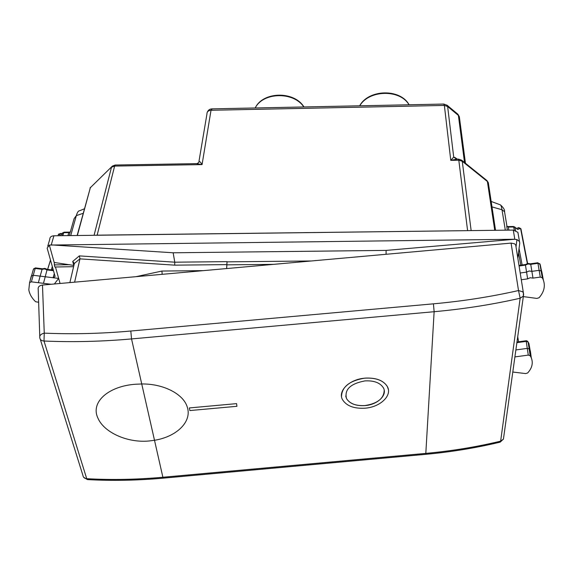 <?xml version="1.0" encoding="UTF-8"?>
<svg xmlns="http://www.w3.org/2000/svg" width="573" height="573" viewBox="0 0 573 573"><rect width="100%" height="100%" fill="white"/><g stroke="black" fill="none" stroke-linecap="round" stroke-linejoin="round"><path stroke-width="0.86" d="M94.072 235.288L111.491 167.23L114.636 166.084L115.302 165.024L196.224 163.634L202.068 164.594L114.636 166.084L97.145 235.166L468.707 230.633M97.145 235.166L96.099 235.267M457.376 113.791L458.386 115.417L464.531 162.517M446.876 105.06L447.628 106.492L444.362 105.439L211.014 110.274L202.068 164.594C200.306 161.565 199.211 160.834 198.781 162.403M444.362 105.439L443.76 104.057L212.182 108.863L211.014 110.274C208.264 110.532 206.903 111.807 206.925 114.106L198.974 161.35M459.575 118.067L458.386 115.424L459.331 116.663L465.455 163.255M459.446 117.522L459.575 118.045M467.589 230.561L458.801 160.218L450.772 160.354L457.025 159.172M458.386 115.417L447.635 106.492L444.369 105.453L450.772 160.354L453.709 157.095L456.638 159.172M456.602 159.172L453.709 157.095L447.635 106.492M514.869 356.915L528.277 355.102L530.175 355.711L531.228 357.667C533.334 362.938 532.145 368.038 527.661 372.966L525.62 373.582L512.771 372.027M531.286 357.796L530.376 351.013L529.323 349.043L527.275 348.384L515.843 349.945M523.271 296.585L536.887 298.433L539.093 297.731C544.371 291.65 545.646 285.404 542.918 278.994L542.302 277.805L540.289 277.096L532.983 278.12L530.211 277.762L527.64 278.865L521.294 279.76M532.983 278.12L531.88 271.358L539.136 270.334L541.313 271.101L541.929 272.29L543.326 279.925M520.205 273.006L526.573 272.111L527.64 278.865M38.635 302.265L35.619 301.749C31.787 298.046 29.517 294.064 28.822 289.816L29.595 282.568L31.372 281.844L38.355 282.704L40.146 276.136L33.205 275.276L31.293 276.064L30.462 279.244M38.355 282.704L51.097 284.272M43.462 283.334L45.224 276.766L53.11 277.733L55.101 276.458L47.158 248.152L49.335 245.072L54.199 262.477L73.888 265.435M54.199 262.477L54.793 266.968L55.466 266.997L58.661 278.421L54.378 283.979M60.072 283.47L58.661 278.421L53.11 277.733L54.306 273.593M84.396 208.801L79.633 210.749C78.379 210.735 77.276 212.361 76.338 215.613L83.164 213.321M491.297 202.305L493.432 216.415M500.401 204.862C500.988 205.206 501.525 206.839 501.998 209.754L492.221 206.96M226.629 268.558L227.03 261.639L226.672 268.558M135.959 276.68L161.915 271.05L162.18 274.331M161.915 271.05L203.429 270.635M74.612 282.174L79.998 258.738L79.325 255.887L174.779 262.19L173.153 252.786L386.116 250.401L386.066 254.283M73.781 265.406L72.735 261.431L74.347 263.48L79.998 258.738M227.058 264.611L174.701 265.156L174.779 262.19L227.03 261.639M69.877 282.596L74.347 263.48M42.531 268.78L35.505 267.913L33.442 269.181L29.595 282.568M53.325 270.119L47.144 269.353L45.224 276.766L40.146 276.136L42.08 269.324L35.189 268.465L31.372 281.844M35.497 267.906L33.692 268.758L32.862 271.036M530.426 263.802L537.789 262.756L537.94 263.315L539.916 264.024L542.302 277.805M525.455 265.106L526.573 272.111L529.13 271L531.88 271.358L530.727 264.354L527.991 263.988L525.455 265.106M539.687 263.559L541.936 272.333M527.826 341.436L528.091 341.981L526.229 341.379L528.277 355.102M530.104 350.203L528.922 343.463L526.931 340.82L526.107 340.756L526.229 341.379L516.853 342.668M517.813 258.094L519.754 243.117L519.482 241.498L516.953 239.557L516.022 246.92M49.335 245.072L514.819 239.249L386.116 250.401M516.953 239.557L515.048 239.392M51.291 244.728L53.919 235.79L513.272 230.081L517.892 232.323L518.171 233.934M51.061 244.872L173.153 252.786M55.466 266.997L73.595 266.674M53.919 235.79C51.155 235.997 49.779 237.143 49.808 239.213M517.799 227.939L520.571 228.391L527.332 263.544M507.033 226.342L508.394 227.058L513.723 226.994L515.098 227.395L517.677 229.436L517.025 228.677M508.903 230.138L508.208 226.564L506.955 226.314L504.541 211.695L501.998 209.754L505.322 230.181M61.204 233.605L58.532 234.178L58.052 235.739M69.075 232.122L64.097 232.187L61.046 234.393M67.922 235.618L68.774 232.609L70.164 231.879L68.774 232.609L63.746 232.674L62.829 235.675M530.448 263.816L527.891 263.422L525.599 264.49L525.455 265.098L519.081 266.008M530.512 263.852L530.727 264.346L537.94 263.315L540.289 277.096M47.201 269.403L44.873 268.365L42.502 268.794L42.08 269.317L44.587 268.923L47.129 269.947L53.497 270.728M499.993 442.17L500.637 441.16C476.421 446.969 451.481 451.044 425.811 453.393L425.538 454.346M433.439 303.833L130.816 331.022L131.532 338.922L141.739 383.974L135.643 384.239L141.739 383.974L154.502 440.286C176.813 436.719 192.349 421.492 187.221 406.916C183.374 394.016 163.42 383.645 141.739 383.974C163.42 383.645 183.374 394.016 187.221 406.916C192.349 421.492 176.813 436.719 154.502 440.286L162.882 477.252C137.126 479.572 111.742 480.052 86.716 478.706L44.006 341.028C72.707 342.267 101.879 341.565 131.532 338.922L434.133 311.712C463.672 309.04 492.35 304.55 520.155 298.239L518.515 290.547C491.011 296.757 462.647 301.19 433.439 303.833L434.133 311.712L425.811 453.393L162.882 477.252L163.284 478.147M154.502 440.286L148.851 441.002C126.919 443.051 103.742 432.135 97.911 418.068C103.742 432.142 126.919 443.051 148.851 441.002L154.502 440.286M39.766 336.365L38.205 289.315C37.847 286.987 39.272 285.569 42.481 285.046L511.08 243.095L514.597 243.804L515.707 245L515.965 246.526M388.351 389.425L387.284 386.417C383.294 380.307 375.831 377.543 364.879 378.123C349.616 380.658 341.83 386.796 341.522 396.537M365.058 408.191C380.307 407.138 392.655 395.37 387.291 386.46C383.301 380.35 375.838 377.586 364.886 378.166C349.451 379.262 337.49 391.037 342.518 399.66C346.493 405.963 354.007 408.807 365.058 408.191M345.698 396.036L346.515 398.557C349.788 403.721 355.962 406.056 365.037 405.555C377.65 403.507 384.039 398.378 384.197 390.184M364.901 380.909C350.354 383.695 344.23 389.597 346.522 398.6C349.788 403.764 355.962 406.099 365.044 405.598C377.593 404.724 387.72 395.048 383.337 387.742C380.057 382.707 373.911 380.429 364.901 380.909M236.577 403.628L189.369 407.933L236.577 403.628L236.936 406.307L189.856 410.562L189.369 407.933M236.585 403.664L236.936 406.307M135.643 384.239C108.677 386.016 90.197 402.11 97.911 418.068L97.911 418.068M409.007 104.78C400.162 89.066 368.862 89.775 359.765 105.797M303.969 106.958C294.135 90.72 262.799 91.479 255.221 107.968C262.928 92.081 293.784 91.386 303.797 106.958M115.202 165.024L112.415 166.063L90.348 187.693L77.355 235.496M111.663 166.793L90.348 187.693L77.133 235.503M494.743 230.31L487.379 181.491L488.49 183.804M471.149 230.604L462.253 161.278L487.379 181.491L486.627 180.302M456.996 159.172L458.507 159.151L458.801 160.218L462.253 161.278L461.881 160.383L486.978 180.588L488.318 182.68L495.538 230.303M457.376 159.165L454.611 157.331M461.566 160.125L458.55 159.144M530.175 355.711L528.091 341.981L528.922 343.463L530.161 350.533M70.723 235.582L76.338 215.613L74.103 218.607L70.257 232.215M504.713 212.719L504.541 211.695C504.892 209.926 503.517 207.655 500.437 204.883L491.168 201.46M273.55 264.361L227.087 264.841M311.44 260.966L227.058 261.854M79.969 258.86L174.701 265.156M72.735 261.431L79.325 255.887M514.819 239.249L513.272 230.081M515.671 230.482L514.762 226.887M514.31 230.145L513.53 226.5L508.23 226.564M521.029 229.379L520.571 228.391L517.677 229.436M507.377 230.153L506.761 226.385M61.726 235.689L62.514 233.096L64.047 232.187M57.988 235.739L58.532 234.178L60.38 235.131M69.175 235.596L70.214 231.915M517.061 342.002L516.996 341.63M519.052 248.546L522.132 264.991M520.821 265.177L518.508 252.729M52.322 266.56L51.312 269.869M50.517 260.178L47.666 269.417M52.866 268.493L52.408 270.005M54.227 264.891L69.92 264.726M503.617 437.772L503.431 439.111L500.637 441.16L520.155 298.239L523.335 296.119L523.378 292.774L515.714 244.993M163.241 478.147C137.599 480.461 112.315 480.94 87.39 479.594L86.716 478.706C84.46 478.455 83.207 477.388 82.956 475.511L40.268 339.252M39.809 337.784C40.031 339.717 41.428 340.799 44.006 341.028L44.257 333.142C40.841 334.023 39.358 335.57 39.809 337.784M130.816 331.022C101.493 333.644 72.642 334.346 44.257 333.142L42.481 285.046M511.08 243.095L518.515 290.547L522.547 291.757L523.385 292.774L523.636 294.314L503.431 439.111L500.179 442.127C476.02 447.928 451.159 452.004 425.589 454.339L163.241 478.154M359.665 105.804C368.546 89.187 400.334 88.385 409.093 104.78M443.874 104.057L447.205 105.346L457.856 114.192L459.345 116.684M211.924 108.87C209.668 108.992 208.121 110.123 207.276 112.258M90.484 187.335L90.025 188.059M198.752 162.56L197.005 163.627M531.228 357.667L530.376 351.013M542.918 278.994L541.929 272.29M537.811 262.749L540.232 264.604L541.635 271.695M519.475 241.491L517.892 232.316M47.76 246.125L49.815 239.206M517.297 228.885L513.558 226.5M527.597 263.48L520.921 228.813L518.687 227.531M516.631 228.362L517.791 227.947M60.788 233.397L58.425 234.293M61.633 233.827L60.802 233.397M62.593 232.91L61.039 234.393M526.107 340.756L516.946 342.017M518.579 341.795L517.698 336.623M518.995 265.435L525.577 264.497M50.488 260.063L47.602 269.41M83.529 477.13L87.39 479.594"/></g></svg>
